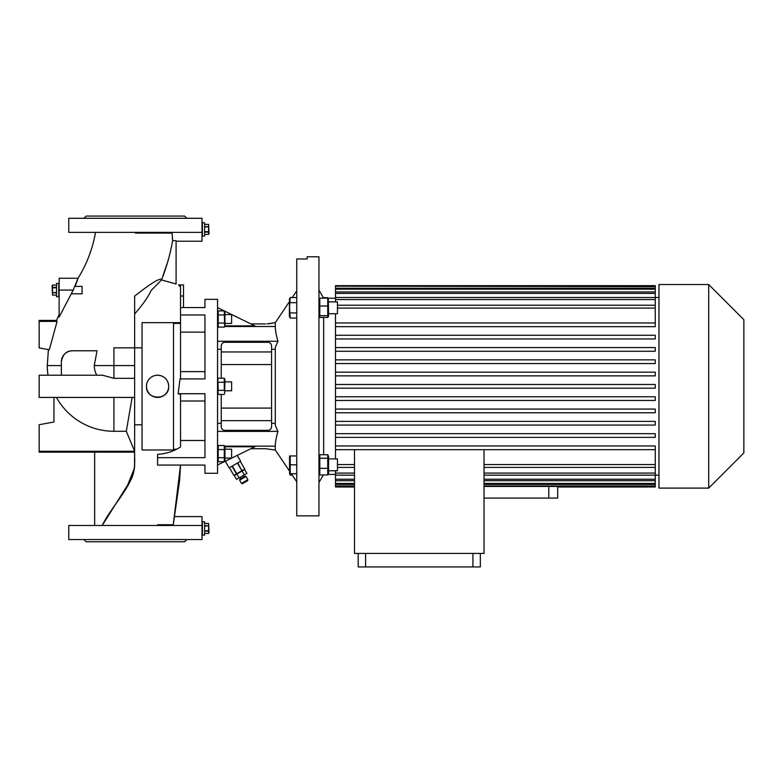 <?xml version="1.0" encoding="UTF-8"?>
<svg xmlns="http://www.w3.org/2000/svg" width="783" height="783" viewBox="0 0 783 783"><rect width="100%" height="100%" fill="white"/><g stroke="black" fill="none" stroke-linecap="round" stroke-linejoin="round"><path stroke-width="1.17" d="M59.136 283.426L56.542 283.426L56.542 296.747L58.764 296.747L58.764 283.426L59.136 296.747M56.542 287.39L52.539 287.39L52.539 285.1L52.109 286.02L52.539 295.083L52.539 292.793L56.542 292.793M56.542 292.382L52.539 292.793M52.539 292.382L52.539 287.801L56.542 287.801M52.539 285.09L56.542 285.09L52.539 285.1M56.542 295.083L52.539 295.083L56.542 295.083M52.275 290.121L52.314 290.973M202.004 222.724L202.366 236.055L202.366 222.724L204.588 222.724L204.588 236.055L202.004 236.055M204.588 232.091L208.601 232.091L208.601 234.381L209.032 233.461L208.601 224.388L208.601 226.688L204.588 226.688M204.588 227.099L208.601 226.688M208.601 227.099L208.601 231.68L204.588 231.68M208.601 234.381L204.588 234.381L208.601 234.381M204.588 224.398L208.601 224.398L204.588 224.388M208.865 229.36L208.816 228.509M202.004 521.781L202.366 535.102L202.366 521.781L204.588 521.781L204.588 535.102L202.004 535.102M204.588 531.148L208.601 531.148L208.601 533.438L209.032 532.518L208.601 523.445L208.601 525.745L204.588 525.745M204.588 526.156L208.601 525.745M208.601 526.156L208.601 530.727L204.588 530.727M208.601 533.438L204.588 533.438L208.601 533.438M204.588 523.455L208.601 523.455L204.588 523.445M208.865 528.408L208.816 527.566M224.946 458.075L231.611 458.075L231.611 449.188L224.946 449.188M217.547 460.306L218.212 461.745L224.281 461.745L224.281 445.507L224.946 446.946L224.946 460.306L224.281 461.745L254.866 446.76L224.858 446.76M218.212 461.745L218.212 445.507L217.547 446.946M217.831 311.947L218.212 314.952L218.212 310.89L224.281 310.89L224.652 326.12M217.85 316.958L217.713 319.004M217.831 320.932L218.212 323.066L218.212 314.952L224.281 314.952M224.858 325.875L254.866 325.875L224.281 310.89L224.946 312.329L224.946 325.689L224.281 327.128L218.212 327.128L218.212 323.066L224.281 323.066M224.652 321.05L224.78 319.004M224.652 313.934L224.78 312.916M224.946 323.448L231.611 323.448L231.611 314.57L224.946 314.57M224.662 393.379L224.946 379.638L224.281 378.199L224.281 390.374L218.212 390.374L217.84 379.207M217.811 379.364L217.713 380.215M224.672 381.155L224.78 380.235M224.946 390.756L231.611 390.756L231.611 381.879L224.946 381.879M146.695 384.14L146.48 386.322C145.795 400.642 169.382 400.642 168.688 386.322A11.099 11.099 0 0 0 157.589 375.214A11.099 11.099 0 0 0 146.48 386.322A11.099 11.099 0 0 0 157.589 397.421A11.099 11.099 0 0 0 168.688 386.322L168.482 384.159M95.526 232.345C92.678 248.632 86.854 263.94 78.036 278.249L77.439 280.216M73.22 290.092L78.036 278.249L59.136 278.249L59.136 290.092L73.22 290.092L59.136 317.095L59.136 290.092M59.136 314.619L56.474 320.433L57.1 321.382L49.319 349.786L39.15 347.916L39.15 320.433L56.474 320.433L57.1 321.382L39.15 321.382M48.399 349.619L47.293 365.592L61.358 365.592L61.358 361.893C62.65 354.474 66.359 350.774 72.457 350.784A11.099 11.099 0 0 0 61.358 361.893L61.358 375.214M96.789 350.784L72.457 350.784M180.53 322.655L142.046 322.655L142.046 347.828L113.917 347.828L113.917 365.592L94.273 365.592L97.033 350.784L94.273 365.592A19.644 19.644 0 0 0 96.789 375.214M172.094 232.345L172.642 240.635C170.273 254.044 166.583 267.14 161.552 279.932L151.08 290.562C148.222 296.904 142.741 304.704 134.637 313.963L134.637 378.326L113.917 378.326L102.563 375.214L39.15 375.214L39.15 397.421L134.637 397.421L134.637 378.326M173.366 523.631L174.247 516.604L202.004 516.604L202.004 525.481L68.757 525.481L68.757 539.546L202.004 539.546L202.004 525.481L202.004 535.846M186.824 539.546L184.602 541.767L86.159 541.767L83.938 539.546M202.004 221.99L202.004 232.345L68.757 232.345L68.757 218.291L202.004 218.291L202.004 241.233L176.097 241.233M186.824 218.291L184.602 216.069L86.159 216.069L83.938 218.291M71.263 293.791L82.088 293.791L82.088 286.392L75.041 286.392L77.37 280.431M157.589 525.481L157.589 524.737L173.249 524.737M175.03 449.98L142.046 449.98L142.046 347.828M180.53 323.399L173.503 323.399L173.503 449.236L176.576 449.236M247.878 479.666L247.604 480.684L242.476 483.64L241.467 483.375L247.878 479.666L246.028 476.465L239.618 480.165L239.882 479.157L245.01 476.191L246.028 476.465M225.269 461.236L229.096 467.862L240.635 461.207L237.259 455.363M233.853 475.369L229.409 467.676L233.863 475.369L236.74 473.705L232.297 466.012M292.225 475.085L290.199 475.085L289.7 473.715M289.553 298.92L289.348 316.244L290.199 318.064L289.553 307.807L290.199 297.55L296.747 297.55M289.553 455.951L289.553 473.715L290.199 473.715L290.199 455.951L289.553 455.951L296.747 455.951M658.963 297.491L335.506 297.481L335.506 299.556L655.263 299.556L655.263 293.4L335.506 293.4L335.506 289.181L655.263 289.181L655.263 288.252L335.506 288.252L335.506 289.181M655.263 326.668L335.506 326.668L335.506 322.968L655.263 322.968L655.263 326.668L335.506 326.668L335.506 338.97L655.263 338.97L335.506 338.97L335.506 351.264L655.263 351.264L335.506 351.264L335.506 363.566L655.263 363.566L335.506 363.566L335.506 375.869L655.263 375.869L335.506 375.869L335.506 400.465L655.263 400.465L335.506 400.465L335.506 412.768L655.263 412.768L335.506 412.768L335.506 425.071L655.263 425.071L335.506 425.071L335.506 437.374L655.263 437.374L335.506 437.374L335.506 449.667L655.263 449.667L335.506 449.667L335.506 458.907M658.963 475.144L655.263 475.144M323.663 454.727L323.663 317.448M323.624 298.166L318.955 290.092M323.35 474.929L318.955 482.553M335.506 298.235L327.813 298.235M335.506 474.41L328.048 474.41M708.693 488.103L708.693 284.532L658.963 284.532L658.963 488.103L708.693 488.103L743.85 452.936L743.85 319.699L708.693 284.532M557.682 486.977L557.682 498.096L484.031 498.096M318.955 473.275L319.807 474.929L319.807 454.727L318.955 456.391M327.734 474.929L327.734 454.727L328.576 456.391L328.576 473.275L327.734 474.929L319.807 474.929M328.576 470.749L337.463 470.749L337.463 458.907L328.576 458.907M327.734 317.448L328.576 316.244L328.312 298.783L327.734 298.166L327.734 317.448L319.807 317.448L319.807 298.166L318.955 299.37M328.576 301.886L337.463 301.886L337.463 313.729L328.576 313.729M318.955 515.86L318.955 256.775L307.112 256.775L307.112 258.997L296.747 258.997L296.747 515.86L318.955 515.86M289.348 470.828L275.283 449.98L275.283 446.144C275.313 442.405 276.184 437.482 277.906 431.374L275.283 425.296L275.283 347.349L277.906 341.261L217.547 341.261M291.296 473.715L296.747 481.799M277.906 341.261C276.184 335.153 275.313 330.23 275.283 326.501L275.283 322.655L289.348 301.807M292.225 297.55L296.747 290.836M204.96 473.294L204.96 465.073L204.96 473.294L217.547 473.294L217.547 299.341L204.96 299.341L204.96 307.562L204.96 299.341M204.96 307.562L180.53 307.562L180.53 286.823C177.956 284.738 177.956 284.386 180.53 285.756M157.589 461.579L157.589 454.287L157.589 457.663L204.96 457.663L204.96 393.722L178.123 393.722L180.031 378.913L204.96 378.913L204.96 314.972L180.53 314.972L180.53 307.631M157.589 457.663L157.589 465.073L204.96 465.073L180.53 465.073L173.258 524.63M221.246 349.306L217.547 349.306M275.283 349.306L271.584 349.306M272.748 323.085L267.081 323.888M267.815 323.849L268.481 323.8M269.783 323.673L270.908 323.516M271.818 323.34L272.494 323.164M273.061 322.87L275.283 322.655M250.854 323.917L265.662 323.917M250.854 448.718L265.662 448.718L273.061 449.765L265.662 448.718M275.283 449.98L273.061 449.765M275.283 423.329L271.584 423.329M221.246 423.329L217.547 423.329M277.906 431.374L217.547 431.374M217.547 465.004L224.212 461.745M217.547 307.631L224.212 310.89M323.35 297.706L327.734 297.706L328.048 298.235M319.807 317.448L318.955 316.244M327.734 315.666L319.807 315.666M327.734 306.026L319.807 306.026M327.734 298.166L319.807 298.166M327.734 454.727L319.807 454.727M327.734 458.241L319.807 458.241M327.734 468.342L319.807 468.342M557.486 486.449L557.486 486.977L655.263 486.977L655.263 486.449L484.031 486.449M365.592 553.424L365.592 566.931L358.193 566.931L358.193 553.424M472.922 553.424L472.922 566.931L365.592 566.931M480.331 553.424L480.331 566.931L472.922 566.931M354.484 449.667L354.484 553.424L484.031 553.424L484.031 449.667M354.484 486.449L335.506 486.449L335.506 486.977L354.484 486.977M354.484 484.383L335.506 484.383L335.506 485.989L354.484 485.989M354.484 480.693L335.506 480.693L335.506 483.454L354.484 483.454M335.506 483.454L335.506 484.383M354.484 475.164L335.506 475.164L335.506 479.235L354.484 479.235M335.506 479.235L335.506 480.693M335.506 470.749L335.506 473.089L354.484 473.089M335.506 473.089L335.506 475.164M354.484 467.412L337.463 467.412M337.463 464.554L354.484 464.554M335.506 372.17L655.263 372.17L655.263 375.869M335.506 359.867L655.263 359.867L655.263 363.566M335.506 347.564L655.263 347.564L655.263 351.264M335.506 335.271L655.263 335.271L655.263 338.97M655.263 400.465L655.263 396.766L335.506 396.766M655.263 412.768L655.263 409.069L335.506 409.069M655.263 425.071L655.263 421.371L335.506 421.371M655.263 437.374L655.263 433.674L335.506 433.674M335.506 445.967L655.263 445.967L655.263 486.449M655.263 286.186L335.506 286.186L655.263 286.647L655.263 285.668L335.506 285.668L335.506 286.186M655.263 293.4L655.263 291.942L335.506 291.942M337.463 308.081L655.263 308.081L655.263 305.223L337.463 305.223M335.506 322.968L335.506 313.729M655.263 322.968L655.263 308.081M655.263 305.223L655.263 299.556M335.506 301.886L335.506 299.556M335.506 297.481L335.506 293.4M655.263 291.942L655.263 289.181M655.263 288.252L655.263 286.647M335.506 288.252L335.506 286.647M335.506 384.473L655.263 384.473L655.263 388.172L335.506 388.172M484.031 485.989L655.263 485.989M484.031 483.454L655.263 483.454M655.263 484.383L484.031 484.383M484.031 479.235L655.263 479.235M655.263 480.693L484.031 480.693M484.031 473.089L655.263 473.089M655.263 475.164L484.031 475.164M484.031 464.554L655.263 464.554M655.263 467.412L484.031 467.412M289.73 458.153L289.553 460.394M289.73 467.04L289.553 469.271M296.747 473.715L289.553 473.715L290.199 475.085M296.747 464.828L290.199 464.828M289.71 314.286L289.553 315.5M296.747 318.064L290.199 318.064M296.747 312.936L290.199 312.936M296.747 302.678L290.199 302.678M231.983 466.198L236.427 473.891M237.425 463.056L241.869 470.749L237.748 462.87M244.756 469.076L240.312 461.383L244.756 469.076L242.182 470.563M241.869 470.749L236.74 473.705M244.296 474.899L246.89 473.402L244.668 469.555L242.084 471.053L244.296 474.899L239.118 477.884L236.897 474.038L242.084 471.053M236.897 474.038L234.303 475.535L236.525 479.382L239.118 477.884M142.046 322.655L142.046 449.98M172.094 233.089L135.381 233.089L135.381 232.345M53.958 397.421L53.958 421.988L39.15 424.719L39.15 452.202L94.665 452.202M56.454 397.421A65.694 65.694 0 0 0 113.917 431.276L126.288 431.276L132.141 397.421M126.288 431.276L134.637 451.253L39.15 451.253M134.637 450.587L134.637 397.421M94.665 525.481L94.665 452.143L134.637 452.143L134.637 451.253M49.319 349.786L57.1 321.382M172.573 240.087L172.642 240.635L176.097 240.635L176.097 283.994L161.552 279.932M172.495 239.373L172.319 237.464M172.162 235.086L172.133 234.401M134.637 452.143L134.637 465.356C134.206 484.56 111.44 506.327 102.201 525.481L106.547 525.481M172.642 240.635L172.554 241.252M167.562 262.344L162.864 275.988M113.339 507.482L126.396 488.142L134.402 468.254M134.539 467.001L134.637 439.684M134.637 347.828L134.637 296.14L134.637 347.828M134.637 313.963L134.637 457.566C134.774 458.388 135.342 472.726 130.634 480.273L102.201 525.481M161.758 279.316C159.595 278.2 151.687 282.643 134.637 296.14M106.4 525.481L102.485 525.481M173.17 525.481C174.54 513.912 174.54 513.912 173.17 525.481L179.61 480.273L180.53 465.073M178.632 284.904L183.496 284.904L183.496 296.013L180.53 296.013M157.589 454.287C165.859 453.876 173.513 451.439 180.53 446.966L180.53 394.466L178.123 393.722M180.031 378.913L180.53 378.776L180.53 286.823M204.96 401.004L180.53 401.004L180.53 440.496L204.96 440.496M180.53 401.004L180.53 394.466M180.53 446.966L180.53 440.496M180.53 378.776L180.53 371.631L204.96 371.631M204.96 332.139L180.53 332.139L180.53 371.631M180.53 332.139L180.53 314.972M183.496 307.562L183.496 296.013M224.652 388.358L224.78 386.322M224.281 382.261L218.212 382.261M224.281 394.436L218.212 394.436L217.831 388.241M217.84 391.392L217.713 392.41M217.85 384.277L217.713 386.322M224.281 378.199L218.212 378.199L217.547 379.638M224.682 325.963L224.78 325.102M217.821 324.172L217.713 325.092M224.281 449.569L218.212 449.569L217.831 448.502M224.281 457.693L218.212 457.693M224.652 460.747L224.78 459.719M217.84 458.701L217.713 459.719M224.652 448.561L224.78 447.543M217.85 446.516L217.713 447.543M224.281 445.507L218.212 445.507M224.946 342.279L267.884 342.279A3.7 3.7 0 0 1 271.584 345.978L271.584 351.959L221.246 351.959L221.246 345.978A3.7 3.7 0 0 1 224.946 342.279M271.584 420.677L221.246 420.677L221.246 426.657A3.7 3.7 0 0 0 224.946 430.366L267.884 430.366A3.7 3.7 0 0 0 271.584 426.657L271.584 351.959M221.246 420.677L221.246 408.09L271.584 408.09M221.246 378.199L221.246 364.545L271.584 364.545M221.246 408.09L221.246 394.436M221.246 364.545L221.246 351.959M113.917 378.326L113.917 365.592L134.637 365.592M275.283 326.501L224.574 326.501M275.283 446.144L224.574 446.144M548.795 486.449L548.795 498.096M113.917 397.421L113.917 431.276M217.547 312.329L218.212 310.89M244.051 476.749L243.307 475.467M289.348 299.37L290.199 297.55M241.467 483.375L239.618 480.165M240.851 478.599L240.107 477.317M134.637 424.807L142.046 424.807M47.293 365.592A66.624 66.624 0 0 0 47.988 375.214M217.547 392.997L218.212 394.436M217.547 325.689L218.212 327.128"/></g></svg>
